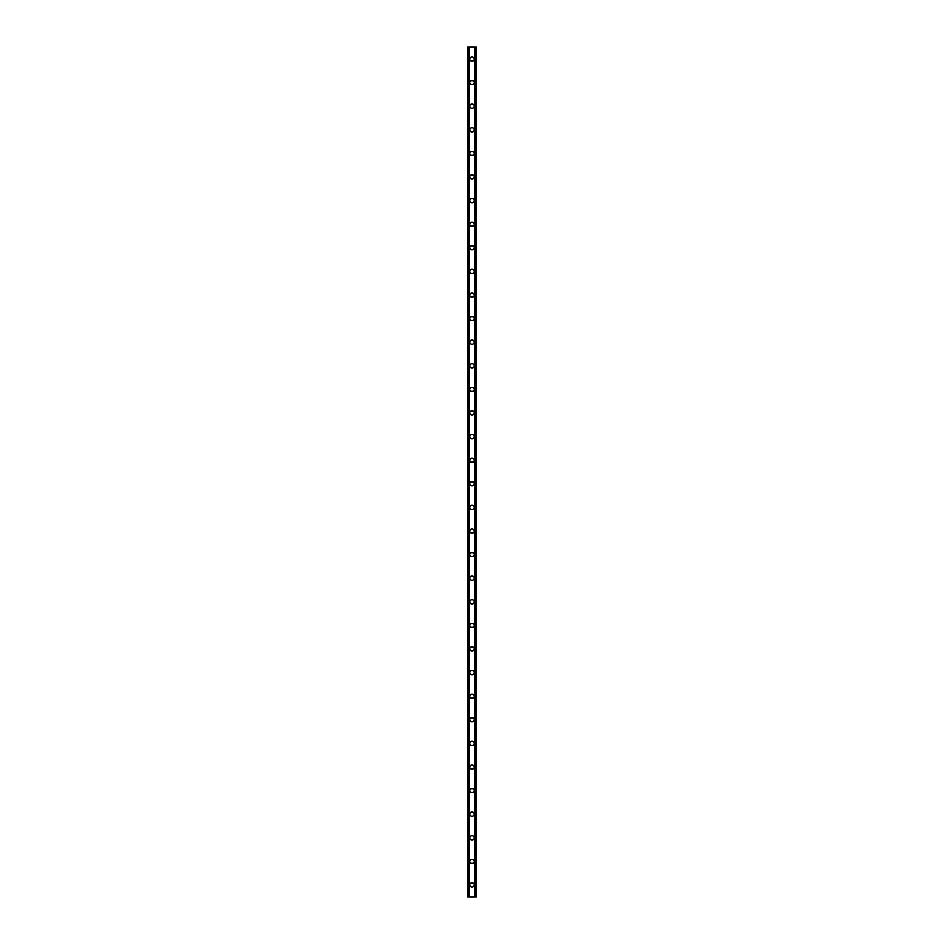 <?xml version="1.0" encoding="UTF-8"?>
<svg xmlns="http://www.w3.org/2000/svg" width="944" height="944" viewBox="0 0 944 944"><rect width="100%" height="100%" fill="white"/><g stroke="black" fill="none" stroke-linecap="round" stroke-linejoin="round"><path stroke-width="1.42" d="M469.935 885A2.065 2.065 0 0 1 472 882.935A2.065 2.065 0 0 1 474.065 885A2.065 2.065 0 0 1 472 887.065A2.065 2.065 0 0 1 469.935 885M469.935 861.4A2.065 2.065 0 0 1 472 859.335A2.065 2.065 0 0 1 474.065 861.4A2.065 2.065 0 0 1 472 863.465A2.065 2.065 0 0 1 469.935 861.4M469.935 837.8A2.065 2.065 0 0 1 472 835.735A2.065 2.065 0 0 1 474.065 837.8A2.065 2.065 0 0 1 472 839.865A2.065 2.065 0 0 1 469.935 837.8M469.935 814.2A2.065 2.065 0 0 1 472 812.135A2.065 2.065 0 0 1 474.065 814.2A2.065 2.065 0 0 1 472 816.265A2.065 2.065 0 0 1 469.935 814.2M469.935 790.6A2.065 2.065 0 0 1 472 788.535A2.065 2.065 0 0 1 474.065 790.6A2.065 2.065 0 0 1 472 792.665A2.065 2.065 0 0 1 469.935 790.6M469.935 767A2.065 2.065 0 0 1 472 764.935A2.065 2.065 0 0 1 474.065 767A2.065 2.065 0 0 1 472 769.065A2.065 2.065 0 0 1 469.935 767M469.935 743.4A2.065 2.065 0 0 1 472 741.335A2.065 2.065 0 0 1 474.065 743.4A2.065 2.065 0 0 1 472 745.465A2.065 2.065 0 0 1 469.935 743.4M469.935 719.8A2.065 2.065 0 0 1 472 717.735A2.065 2.065 0 0 1 474.065 719.8A2.065 2.065 0 0 1 472 721.865A2.065 2.065 0 0 1 469.935 719.8M469.935 696.2A2.065 2.065 0 0 1 472 694.135A2.065 2.065 0 0 1 474.065 696.2A2.065 2.065 0 0 1 472 698.265A2.065 2.065 0 0 1 469.935 696.2M469.935 672.6A2.065 2.065 0 0 1 472 670.535A2.065 2.065 0 0 1 474.065 672.6A2.065 2.065 0 0 1 472 674.665A2.065 2.065 0 0 1 469.935 672.6M469.935 649A2.065 2.065 0 0 1 472 646.935A2.065 2.065 0 0 1 474.065 649A2.065 2.065 0 0 1 472 651.065A2.065 2.065 0 0 1 469.935 649M469.935 625.4A2.065 2.065 0 0 1 472 623.335A2.065 2.065 0 0 1 474.065 625.4A2.065 2.065 0 0 1 472 627.465A2.065 2.065 0 0 1 469.935 625.4M469.935 601.8A2.065 2.065 0 0 1 472 599.735A2.065 2.065 0 0 1 474.065 601.8A2.065 2.065 0 0 1 472 603.865A2.065 2.065 0 0 1 469.935 601.8M469.935 578.2A2.065 2.065 0 0 1 472 576.135A2.065 2.065 0 0 1 474.065 578.2A2.065 2.065 0 0 1 472 580.265A2.065 2.065 0 0 1 469.935 578.2M469.935 554.6A2.065 2.065 0 0 1 472 552.535A2.065 2.065 0 0 1 474.065 554.6A2.065 2.065 0 0 1 472 556.665A2.065 2.065 0 0 1 469.935 554.6M469.935 531A2.065 2.065 0 0 1 472 528.935A2.065 2.065 0 0 1 474.065 531A2.065 2.065 0 0 1 472 533.065A2.065 2.065 0 0 1 469.935 531M469.935 507.4A2.065 2.065 0 0 1 472 505.335A2.065 2.065 0 0 1 474.065 507.4A2.065 2.065 0 0 1 472 509.465A2.065 2.065 0 0 1 469.935 507.4M469.935 483.8A2.065 2.065 0 0 1 472 481.735A2.065 2.065 0 0 1 474.065 483.8A2.065 2.065 0 0 1 472 485.865A2.065 2.065 0 0 1 469.935 483.8M469.935 460.2A2.065 2.065 0 0 1 472 458.135A2.065 2.065 0 0 1 474.065 460.2A2.065 2.065 0 0 1 472 462.265A2.065 2.065 0 0 1 469.935 460.2M469.935 436.6A2.065 2.065 0 0 1 472 434.535A2.065 2.065 0 0 1 474.065 436.6A2.065 2.065 0 0 1 472 438.665A2.065 2.065 0 0 1 469.935 436.6M469.935 413A2.065 2.065 0 0 1 472 410.935A2.065 2.065 0 0 1 474.065 413A2.065 2.065 0 0 1 472 415.065A2.065 2.065 0 0 1 469.935 413M469.935 389.4A2.065 2.065 0 0 1 472 387.335A2.065 2.065 0 0 1 474.065 389.4A2.065 2.065 0 0 1 472 391.465A2.065 2.065 0 0 1 469.935 389.4M469.935 365.8A2.065 2.065 0 0 1 472 363.735A2.065 2.065 0 0 1 474.065 365.8A2.065 2.065 0 0 1 472 367.865A2.065 2.065 0 0 1 469.935 365.8M469.935 342.2A2.065 2.065 0 0 1 472 340.135A2.065 2.065 0 0 1 474.065 342.2A2.065 2.065 0 0 1 472 344.265A2.065 2.065 0 0 1 469.935 342.2M469.935 318.6A2.065 2.065 0 0 1 472 316.535A2.065 2.065 0 0 1 474.065 318.6A2.065 2.065 0 0 1 472 320.665A2.065 2.065 0 0 1 469.935 318.6M469.935 295A2.065 2.065 0 0 1 472 292.935A2.065 2.065 0 0 1 474.065 295A2.065 2.065 0 0 1 472 297.065A2.065 2.065 0 0 1 469.935 295M469.935 271.4A2.065 2.065 0 0 1 472 269.335A2.065 2.065 0 0 1 474.065 271.4A2.065 2.065 0 0 1 472 273.465A2.065 2.065 0 0 1 469.935 271.4M469.935 247.8A2.065 2.065 0 0 1 472 245.735A2.065 2.065 0 0 1 474.065 247.8A2.065 2.065 0 0 1 472 249.865A2.065 2.065 0 0 1 469.935 247.8M469.935 224.2A2.065 2.065 0 0 1 472 222.135A2.065 2.065 0 0 1 474.065 224.2A2.065 2.065 0 0 1 472 226.265A2.065 2.065 0 0 1 469.935 224.2M469.935 200.6A2.065 2.065 0 0 1 472 198.535A2.065 2.065 0 0 1 474.065 200.6A2.065 2.065 0 0 1 472 202.665A2.065 2.065 0 0 1 469.935 200.6M469.935 177A2.065 2.065 0 0 1 472 174.935A2.065 2.065 0 0 1 474.065 177A2.065 2.065 0 0 1 472 179.065A2.065 2.065 0 0 1 469.935 177M469.935 153.4A2.065 2.065 0 0 1 472 151.335A2.065 2.065 0 0 1 474.065 153.4A2.065 2.065 0 0 1 472 155.465A2.065 2.065 0 0 1 469.935 153.4M469.935 129.8A2.065 2.065 0 0 1 472 127.735A2.065 2.065 0 0 1 474.065 129.8A2.065 2.065 0 0 1 472 131.865A2.065 2.065 0 0 1 469.935 129.8M469.935 106.2A2.065 2.065 0 0 1 472 104.135A2.065 2.065 0 0 1 474.065 106.2A2.065 2.065 0 0 1 472 108.265A2.065 2.065 0 0 1 469.935 106.2M469.935 82.6A2.065 2.065 0 0 1 472 80.535A2.065 2.065 0 0 1 474.065 82.6A2.065 2.065 0 0 1 472 84.665A2.065 2.065 0 0 1 469.935 82.6M469.935 59A2.065 2.065 0 0 1 472 56.935A2.065 2.065 0 0 1 474.065 59A2.065 2.065 0 0 1 472 61.065A2.065 2.065 0 0 1 469.935 59M475.658 47.2L467.87 47.2L467.87 896.8L476.13 896.8L476.13 47.2L475.658 896.8M469.05 47.2L469.05 896.8L469.05 47.2M474.95 896.8L474.95 47.2L474.95 896.8M467.87 47.2L467.87 896.8M469.239 47.2L469.239 896.8M474.761 47.2L474.761 896.8M476.13 47.2L476.13 896.8M467.917 47.2L467.917 896.8M468.248 47.2L468.248 896.8M468.342 47.2L468.342 896.8M469.109 47.2L469.109 896.8M474.891 47.2L474.891 896.8M475.752 47.2L475.752 896.8M476.083 47.2L476.083 896.8"/></g></svg>
